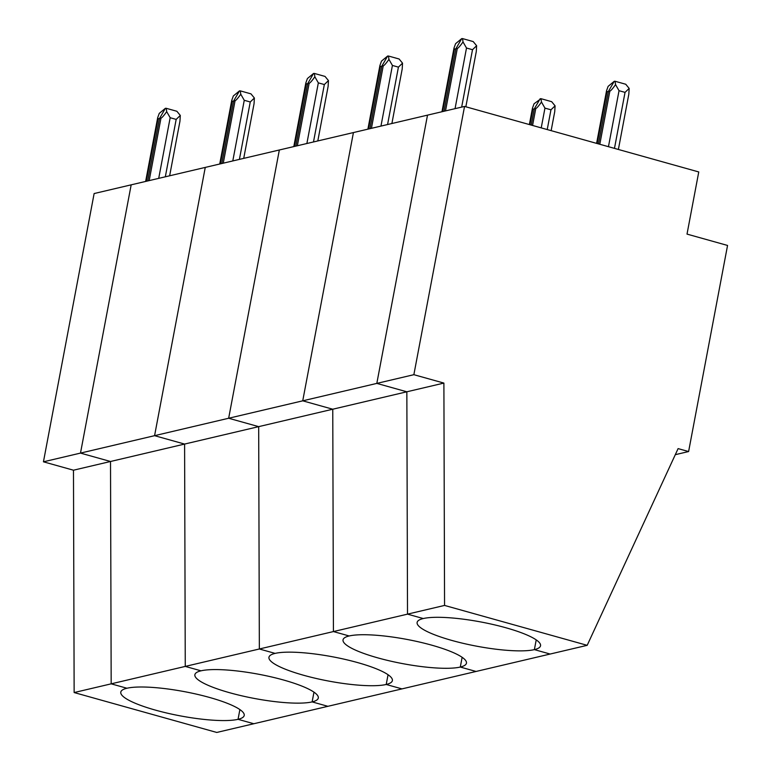 <?xml version="1.0" encoding="UTF-8"?>
<svg xmlns="http://www.w3.org/2000/svg" width="771" height="771" viewBox="0 0 771 771"><rect width="100%" height="100%" fill="white"/><g stroke="black" fill="none" stroke-linecap="round" stroke-linejoin="round"><path stroke-width="1.16" d="M444.559 605.428L407.512 614.14L423.279 618.544A62.808 12.288 -169.3 0 0 417.121 622.428A62.808 12.288 -169.3 0 0 463.882 643.506A62.808 12.288 -169.3 0 0 534.38 649.625L536.221 639.891L534.38 649.625A62.808 12.288 -169.3 0 0 540.538 645.751A62.808 12.288 -169.3 0 0 493.777 624.674A62.808 12.288 -169.3 0 0 423.279 618.544L407.512 614.14L406.847 391.793L443.894 383.081L444.559 605.428L587.184 645.327L253.813 723.738L238.046 719.324L239.887 709.59L238.046 719.324L253.813 723.738L216.767 732.45L74.141 692.551L73.476 470.204L110.513 461.492L111.178 683.838L126.945 688.243A62.808 12.288 -169.3 0 0 120.787 692.127A62.808 12.288 -169.3 0 0 167.548 713.204A62.808 12.288 -169.3 0 0 238.046 719.324A62.808 12.288 -169.3 0 0 244.214 715.449A62.808 12.288 -169.3 0 0 197.453 694.372A62.808 12.288 -169.3 0 0 126.945 688.243L111.178 683.838L74.141 692.551M166.69 111.641C163.857 115.65 161.958 117.818 160.975 118.146L159.52 118.493L165.399 108.306L166.208 108.297L166.69 111.641L170.169 117.722L176.174 119.399L180.298 115.438L176.867 111.275L166.208 108.297M159.52 118.493L147.714 180.954L159.52 118.493L158.065 118.84L157.679 117.732L159.25 113.385L165.399 108.306L159.52 118.493M413.863 374.687L80.492 453.097L131.176 184.838L80.492 453.097L110.513 461.492L111.178 683.838L185.262 666.414L184.597 444.067L154.576 435.673L205.259 167.413L94.129 193.55L43.446 461.81L80.492 453.097L110.513 461.492L184.597 444.067L185.262 666.414L201.029 670.818A62.808 12.288 -169.3 0 0 194.87 674.702A62.808 12.288 -169.3 0 0 241.631 695.779A62.808 12.288 -169.3 0 0 312.13 701.899A62.808 12.288 -169.3 0 0 318.298 698.025A62.808 12.288 -169.3 0 0 271.527 676.948A62.808 12.288 -169.3 0 0 201.029 670.818L185.262 666.414L259.345 648.989L258.68 426.642L228.659 418.248L279.343 149.988L205.259 167.413L154.576 435.673L184.597 444.067L258.68 426.642L259.345 648.989L275.112 653.394A62.808 12.288 -169.3 0 0 268.954 657.278A62.808 12.288 -169.3 0 0 315.715 678.355A62.808 12.288 -169.3 0 0 386.213 684.475A62.808 12.288 -169.3 0 0 392.381 680.6A62.808 12.288 -169.3 0 0 345.61 659.523A62.808 12.288 -169.3 0 0 275.112 653.394L259.345 648.989L333.429 631.565L332.764 409.218L302.733 400.824L353.426 132.564L279.343 149.988L228.659 418.248L258.68 426.642L332.764 409.218L333.429 631.565L349.196 635.969A62.808 12.288 -169.3 0 0 343.037 639.853A62.808 12.288 -169.3 0 0 389.798 660.93A62.808 12.288 -169.3 0 0 460.297 667.05A62.808 12.288 -169.3 0 0 466.455 663.176A62.808 12.288 -169.3 0 0 419.694 642.098A62.808 12.288 -169.3 0 0 349.196 635.969L333.429 631.565L407.512 614.14L406.847 391.793L376.817 383.399L427.51 115.139L353.426 132.564L302.733 400.824L332.764 409.218L406.847 391.793L376.817 383.399L427.51 115.139L464.547 106.427L413.863 374.687L443.894 383.081M43.446 461.81L73.476 470.204M240.774 94.216C237.94 98.225 236.042 100.394 235.059 100.722L233.603 101.068L221.797 163.529L233.603 101.068L232.148 101.415L231.763 100.307L233.334 95.961L239.482 90.882L233.603 101.068L239.482 90.882L240.292 90.872L240.774 94.216L244.253 100.297L250.257 101.974L254.382 98.013L250.951 93.85L240.292 90.872M313.97 692.165L312.13 701.899L327.897 706.313L312.13 701.899L313.97 692.165M169.639 175.798L179.951 121.24L180.298 115.438M314.857 76.792C312.024 80.801 310.125 82.969 309.142 83.297L307.687 83.644L295.881 146.105L307.687 83.644L306.232 83.991L305.846 82.882L307.417 78.536L313.566 73.457L307.687 83.644L313.566 73.457L314.375 73.447L314.857 76.792L318.336 82.873L324.34 84.55L328.456 80.589L325.034 76.425L314.375 73.447M388.054 674.741L386.213 684.475L401.98 688.888L386.213 684.475L388.054 674.741M243.723 158.373L254.035 103.815L254.382 98.013M529.918 124.719L532.848 109.231L534.303 108.894L531.248 125.085L534.303 108.894L540.182 98.707L534.303 108.894L535.768 108.547L532.568 125.461M532.848 109.231L532.472 108.123L534.043 103.786L541.001 98.688L541.473 102.032L544.952 108.123L541.223 127.88M388.941 59.367C386.107 63.376 384.209 65.545 383.226 65.872L381.77 66.219L369.964 128.68L381.77 66.219L380.305 66.566L379.93 65.458L381.5 61.111L387.649 56.032L381.77 66.219L387.649 56.032L388.459 56.023L388.941 59.367L392.42 65.448L398.424 67.125L402.539 63.164L399.118 59.001L388.459 56.023M462.137 657.316L460.297 667.05L476.064 671.464L460.297 667.05L462.137 657.316M317.806 140.948L328.118 86.391L328.456 80.589M541.473 102.032C538.65 106.051 536.741 108.219 535.768 108.547M551.14 130.656L554.735 111.641L555.081 105.839L551.66 101.676L541.001 98.688M547.227 129.557L550.957 109.8L555.081 105.839M597.159 143.531L606.931 91.807L608.386 91.47L598.479 143.898L608.386 91.47L609.851 91.123L599.809 144.273M606.931 91.807L606.555 90.699L608.126 86.362L614.265 81.283L608.386 91.47L614.265 81.283L615.085 81.263L615.557 84.608L619.036 90.699L608.454 146.692M463.024 41.942C460.191 45.952 458.292 48.12 457.309 48.448L455.854 48.795L444.048 111.255L455.854 48.795L454.389 49.142L454.013 48.033L455.584 43.687L461.733 38.608L455.854 48.795L461.733 38.608L462.542 38.598L463.024 41.942L466.503 48.024L472.507 49.701L476.623 45.74L473.201 41.576L462.542 38.598M550.147 654.039L534.38 649.625L550.147 654.039M391.89 123.524L402.202 68.966L402.539 63.164M618.381 149.468L628.818 94.216L629.165 88.414L625.744 84.251L615.085 81.263M614.468 148.369L625.04 92.375L629.165 88.414M464.547 106.427L698.757 171.952L687.019 234.105L727.554 245.448L688.609 451.546L675.3 454.678M587.184 645.327L678.104 448.606L688.609 451.546M465.838 106.793L476.285 51.541L476.623 45.74M615.557 84.608C612.733 88.626 610.825 90.795 609.851 91.123M158.065 118.84L146.259 181.291M232.148 101.415L220.342 163.866M149.179 180.607L160.975 118.146M158.71 178.361L170.169 117.722M176.174 119.399L165.322 176.81M306.232 83.991L294.426 146.442M223.262 163.182L235.059 100.722M232.794 160.937L244.253 100.297M250.257 101.974L239.405 159.385M380.305 66.566L368.509 129.017M297.346 145.758L309.142 83.297M306.877 143.512L318.336 82.873M324.34 84.55L313.489 141.96M550.957 109.8L544.952 108.123M454.389 49.142L442.593 111.593M371.429 128.333L383.226 65.872M380.961 126.087L392.42 65.448M398.424 67.125L387.572 124.536M625.04 92.375L619.036 90.699M445.513 110.908L457.309 48.448M472.507 49.701L461.656 107.111M455.044 108.663L466.503 48.024M145.642 181.436L157.679 117.732M219.725 164.011L231.763 100.307M293.809 146.586L305.846 82.882M532.472 108.123L529.369 124.565M367.892 129.162L379.93 65.458M606.555 90.699L596.6 143.377M441.976 111.737L454.013 48.033"/></g></svg>
